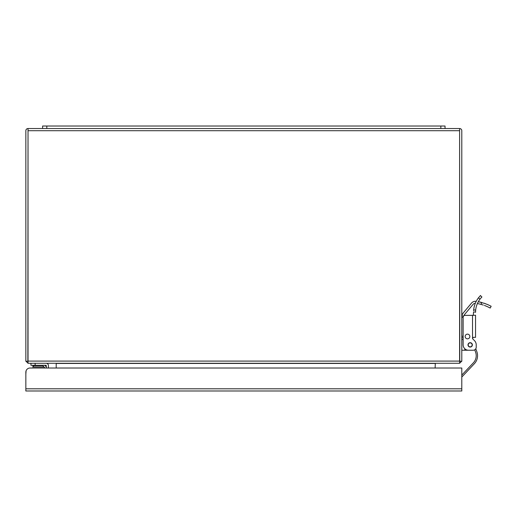 <?xml version="1.0" encoding="UTF-8"?>
<svg xmlns="http://www.w3.org/2000/svg" width="517" height="517" viewBox="0 0 517 517"><rect width="100%" height="100%" fill="white"/><g stroke="black" fill="none" stroke-linecap="round" stroke-linejoin="round"><path stroke-width="0.78" d="M28.028 128.533L27.86 361.26L25.85 361.26L25.85 130.711A2.178 2.178 0 0 1 28.028 128.533L459.613 128.533A2.178 2.178 0 0 1 461.797 130.711L461.797 361.26L459.781 361.26L459.613 130.542L459.613 361.092L28.028 361.092L28.028 130.711L459.613 130.711M459.613 130.542L459.613 128.533M461.797 361.092L459.613 363.277L459.613 361.092M28.028 361.092L28.028 363.277L459.613 363.277M28.028 363.277L25.85 361.092M459.781 368.014L435.133 368.014L435.301 363.277M56.198 363.438L56.198 368.014L48.385 368.014L48.385 365.454A2.178 2.178 0 0 0 46.2 363.277M30.044 368.014L461.797 368.014L461.797 390.981L25.85 390.981L25.85 372.201A4.194 4.194 0 0 1 30.044 368.014L45.069 368.014L42.342 365.286M30.942 363.277L30.942 365.286L35.137 365.286L35.137 363.277M46.368 368.014L46.2 365.286L35.137 365.286M48.385 368.014L48.385 365.454M33.792 365.745L32.72 366.98L44.035 366.98M32.791 365.286L32.791 365.745L42.801 365.745M475.782 348.775L476.829 351.612A11.736 11.736 0 0 1 474.354 363.729L461.797 377.035M461.797 375.077L473.378 362.811A10.398 10.398 0 0 0 475.569 352.077L474.735 349.815M483.298 305.062L480.933 304.358A41.916 41.916 0 0 0 477.378 303.576M481.973 302.555L478.309 301.702A43.932 43.932 0 0 1 481.922 302.542C493.916 307.143 493.916 307.143 481.922 302.542L480.933 304.358C492.966 308.882 492.966 308.882 480.933 304.358M463.652 316.036L461.868 316.036L461.797 317.011L461.868 316.036A6.372 6.372 0 0 1 463.284 312.914L471.53 303.091A5.028 5.028 0 0 1 476.06 301.34L475.129 301.301L476.06 301.34A43.932 43.932 0 0 1 476.209 301.359M472.868 337.562L472.525 338.292A0.95 0.95 0 0 0 472.803 338.965L474.444 340.606A6.036 6.036 0 0 1 476.215 344.871L476.215 347.224A3.018 3.018 0 0 1 473.197 350.242L468.505 350.242A5.364 5.364 0 0 1 463.135 344.871L463.135 317.373L461.797 317.373M463.135 339.507L461.914 339.507L461.797 339.055M461.797 350.242L464.815 350.242L464.815 348.768M470.179 350.242L464.815 350.242M475.31 303.305A3.018 3.018 0 0 0 473.074 304.384L464.828 314.207A4.362 4.362 0 0 0 464.001 315.719M487.557 306.723L490.187 308.042L491.15 306.271L488.255 304.836M488.184 304.804L483.841 303.124M478.309 301.702L485.541 303.718M487.195 304.371L488.397 304.901M481.049 304.39L482.535 304.817M484.797 305.586L486.038 306.07M487.505 306.704L486.019 306.064M485.256 305.76L484.41 305.444M482.91 304.94L482.141 304.7M470.179 347.056A2.178 2.178 0 0 1 468.001 344.871A2.178 2.178 0 0 1 470.179 342.693A2.178 2.178 0 0 1 472.357 344.871A2.178 2.178 0 0 1 470.179 347.056M473.585 310.782L473.65 310A23.872 23.872 0 0 1 478.496 297.773L480.493 295.498L481.76 297.081M473.533 312.01L473.533 312.346L473.533 312.01L475.55 312.01L475.672 310L473.65 310L473.585 310.756M475.013 304.067L474.684 305.024M477.197 299.634L477.753 298.794M475.543 315.221L472.525 315.364L472.525 338.292L473.475 337.342L475.543 337.342L475.543 315.221M473.275 315.364L473.533 312.346M475.55 312.01L475.543 312.346L475.55 312.01M481.915 296.92L479.938 299.207L481.915 296.92M475.672 310A21.856 21.856 0 0 1 479.938 299.207L478.496 297.773M476.596 305.637L476.933 304.687L476.596 305.637M478.858 300.778L479.408 299.938L478.858 300.778M472.525 338.292A0.95 0.95 0 0 0 472.803 338.965L474.444 340.606M476.215 344.871L476.215 347.224M473.197 350.242L468.505 350.242M463.135 317.373A2.01 2.01 0 0 1 465.151 315.364L472.525 315.364M469.843 336.489A2.346 2.346 0 0 1 467.497 338.835A2.346 2.346 0 0 1 465.151 336.489A2.346 2.346 0 0 1 467.497 334.144A2.346 2.346 0 0 1 469.843 336.489M472.157 344.871A1.978 1.978 0 0 1 470.179 346.855A1.978 1.978 0 0 1 468.202 344.871A1.978 1.978 0 0 1 470.179 342.894A1.978 1.978 0 0 1 472.157 344.871M445.027 128.533L445.027 126.019L42.62 126.019L42.62 128.533M25.85 374.218L26.07 370.863M435.043 363.438L56.314 363.438M46.368 366.941L44.714 365.286M463.135 336.25L461.797 336.25M461.797 337.75L463.135 337.75M440.839 128.533L440.839 126.019M46.808 126.019L46.808 128.533M25.85 388.803L461.797 388.803"/></g></svg>
